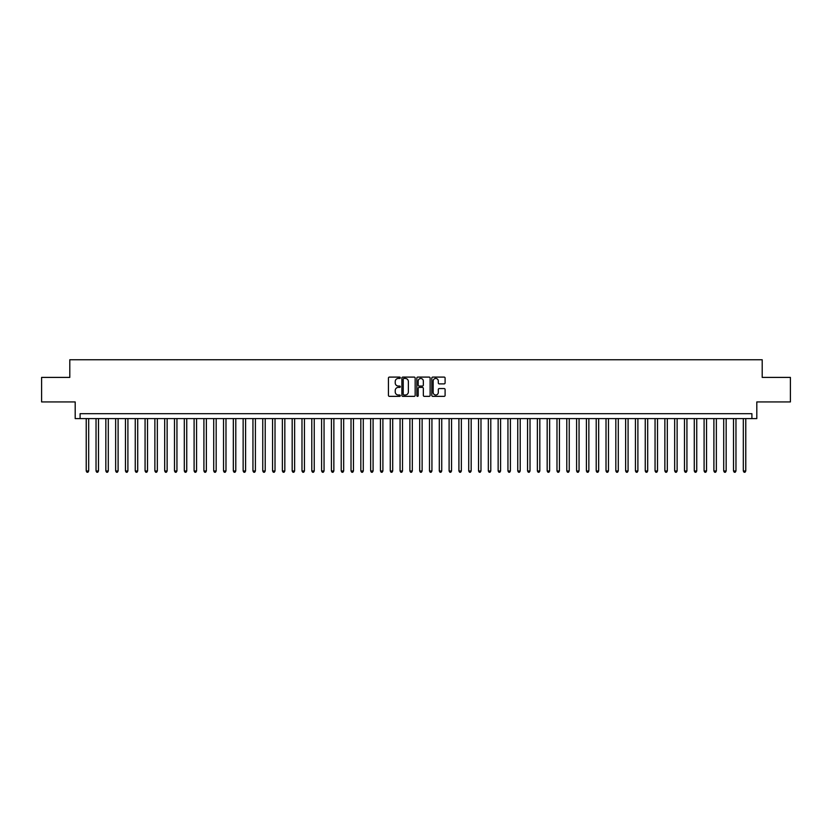 <?xml version="1.0" encoding="UTF-8"?>
<svg xmlns="http://www.w3.org/2000/svg" width="832" height="832" viewBox="0 0 832 832"><rect width="100%" height="100%" fill="white"/><g stroke="black" fill="none" stroke-linecap="round" stroke-linejoin="round"><path stroke-width="1.25" d="M400.306 377.77A0.676 0.676 0 0 0 399.63 377.094L389.407 377.094A0.967 0.967 0 0 0 388.44 378.061L388.44 395.387A0.967 0.967 0 0 0 389.407 396.354L399.63 396.354A0.676 0.676 0 0 0 400.306 395.678A0.676 0.676 0 0 0 399.63 395.002L398.31 395.002A3.078 3.078 0 0 1 395.231 391.924L395.231 390.478A3.078 3.078 0 0 1 398.31 387.4L399.63 387.4A0.676 0.676 0 0 0 400.306 386.724A0.676 0.676 0 0 0 399.63 386.048L398.31 386.048A3.078 3.078 0 0 1 395.231 382.97L395.231 381.524A3.078 3.078 0 0 1 398.31 378.446L399.63 378.446A0.676 0.676 0 0 0 400.306 377.77M444.132 383.885A0.967 0.967 0 0 0 445.099 382.918L445.099 378.061A0.967 0.967 0 0 0 444.132 377.094L432.775 377.094A0.967 0.967 0 0 0 431.808 378.061L431.808 395.387A0.967 0.967 0 0 0 432.775 396.354L444.132 396.354A0.967 0.967 0 0 0 445.099 395.387L445.099 389.522A0.967 0.967 0 0 0 444.132 388.554L439.275 388.554A0.967 0.967 0 0 0 438.308 389.522L438.308 392.434A2.579 2.579 0 0 1 435.739 395.002A2.579 2.579 0 0 1 433.16 392.434L433.16 381.025A2.579 2.579 0 0 1 435.739 378.446A2.579 2.579 0 0 1 438.308 381.025L438.308 382.918A0.967 0.967 0 0 0 439.275 383.885L444.132 383.885M751.91 418.6L756.808 418.6L756.808 401.929L790.4 401.929L790.4 377.406L762.206 377.406L762.206 359.757L69.794 359.757L69.794 377.406L41.6 377.406L41.6 401.929L75.192 401.929L75.192 418.6L751.91 418.6L751.91 413.691L80.09 413.691L80.09 418.6M415.158 378.061A0.967 0.967 0 0 0 414.19 377.094L402.834 377.094A0.967 0.967 0 0 0 401.877 378.061L401.877 395.387A0.967 0.967 0 0 0 402.834 396.354L414.19 396.354A0.967 0.967 0 0 0 415.158 395.387L415.158 378.061M417.81 377.094L429.166 377.094A0.967 0.967 0 0 1 430.123 378.061L430.123 395.387A0.967 0.967 0 0 1 429.166 396.354L424.299 396.354A0.967 0.967 0 0 1 423.342 395.387L423.342 388.357A0.967 0.967 0 0 0 422.375 387.4L419.151 387.4A0.967 0.967 0 0 0 418.194 388.357L418.194 395.678A0.676 0.676 0 0 1 417.518 396.354A0.676 0.676 0 0 1 416.842 395.678L416.842 378.061A0.967 0.967 0 0 1 417.81 377.094M403.894 378.446A0.676 0.676 0 0 0 403.218 379.122L403.218 394.326A0.676 0.676 0 0 0 403.894 395.002L405.288 395.002A3.078 3.078 0 0 0 408.366 391.924L408.366 381.524A3.078 3.078 0 0 0 405.288 378.446L403.894 378.446M423.342 381.066A2.579 2.579 0 0 0 420.763 378.498A2.579 2.579 0 0 0 418.194 381.066L418.194 385.091A0.967 0.967 0 0 0 419.151 386.048L422.375 386.048A0.967 0.967 0 0 0 423.342 385.091L423.342 381.066M86.226 418.6L86.226 470.974L88.681 470.974L88.681 418.6M88.681 470.974L87.942 472.243L86.954 472.243L86.226 470.974M96.034 418.6L96.034 470.974L98.488 470.974L98.488 418.6M98.488 470.974L97.75 472.243L96.772 472.243L96.034 470.974M105.841 418.6L105.841 470.974L108.295 470.974L108.295 418.6M108.295 470.974L107.557 472.243L106.579 472.243L105.841 470.974M115.648 418.6L115.648 470.974L118.102 470.974L118.102 418.6M118.102 470.974L117.364 472.243L116.386 472.243L115.648 470.974M125.455 418.6L125.455 470.974L127.91 470.974L127.91 418.6M127.91 470.974L127.171 472.243L126.194 472.243L125.455 470.974M135.262 418.6L135.262 470.974L137.717 470.974L137.717 418.6M137.717 470.974L136.978 472.243L136.001 472.243L135.262 470.974M145.07 418.6L145.07 470.974L147.524 470.974L147.524 418.6M147.524 470.974L146.786 472.243L145.808 472.243L145.07 470.974M154.877 418.6L154.877 470.974L157.331 470.974L157.331 418.6M157.331 470.974L156.593 472.243L155.615 472.243L154.877 470.974M164.684 418.6L164.684 470.974L167.138 470.974L167.138 418.6M167.138 470.974L166.4 472.243L165.422 472.243L164.684 470.974M174.491 418.6L174.491 470.974L176.946 470.974L176.946 418.6M176.946 470.974L176.207 472.243L175.23 472.243L174.491 470.974M184.298 418.6L184.298 470.974L186.753 470.974L186.753 418.6M186.753 470.974L186.014 472.243L185.037 472.243L184.298 470.974M194.106 418.6L194.106 470.974L196.56 470.974L196.56 418.6M196.56 470.974L195.822 472.243L194.844 472.243L194.106 470.974M203.913 418.6L203.913 470.974L206.367 470.974L206.367 418.6M206.367 470.974L205.629 472.243L204.651 472.243L203.913 470.974M213.72 418.6L213.72 470.974L216.174 470.974L216.174 418.6M216.174 470.974L215.436 472.243L214.458 472.243L213.72 470.974M223.527 418.6L223.527 470.974L225.982 470.974L225.982 418.6M225.982 470.974L225.243 472.243L224.266 472.243L223.527 470.974M233.334 418.6L233.334 470.974L235.789 470.974L235.789 418.6M235.789 470.974L235.05 472.243L234.073 472.243L233.334 470.974M243.142 418.6L243.142 470.974L245.596 470.974L245.596 418.6M245.596 470.974L244.858 472.243L243.88 472.243L243.142 470.974M252.949 418.6L252.949 470.974L255.403 470.974L255.403 418.6M255.403 470.974L254.665 472.243L253.687 472.243L252.949 470.974M262.756 418.6L262.756 470.974L265.21 470.974L265.21 418.6M265.21 470.974L264.472 472.243L263.494 472.243L262.756 470.974M272.563 418.6L272.563 470.974L275.018 470.974L275.018 418.6M275.018 470.974L274.279 472.243L273.302 472.243L272.563 470.974M282.37 418.6L282.37 470.974L284.825 470.974L284.825 418.6M284.825 470.974L284.086 472.243L283.109 472.243L282.37 470.974M292.178 418.6L292.178 470.974L294.632 470.974L294.632 418.6M294.632 470.974L293.894 472.243L292.916 472.243L292.178 470.974M301.985 418.6L301.985 470.974L304.439 470.974L304.439 418.6M304.439 470.974L303.701 472.243L302.723 472.243L301.985 470.974M311.792 418.6L311.792 470.974L314.246 470.974L314.246 418.6M314.246 470.974L313.508 472.243L312.53 472.243L311.792 470.974M321.599 418.6L321.599 470.974L324.054 470.974L324.054 418.6M324.054 470.974L323.315 472.243L322.338 472.243L321.599 470.974M331.406 418.6L331.406 470.974L333.861 470.974L333.861 418.6M333.861 470.974L333.122 472.243L332.145 472.243L331.406 470.974M341.214 418.6L341.214 470.974L343.668 470.974L343.668 418.6M343.668 470.974L342.93 472.243L341.952 472.243L341.214 470.974M351.021 418.6L351.021 470.974L353.475 470.974L353.475 418.6M353.475 470.974L352.737 472.243L351.759 472.243L351.021 470.974M360.828 418.6L360.828 470.974L363.282 470.974L363.282 418.6M363.282 470.974L362.554 472.243L361.566 472.243L360.828 470.974M370.646 418.6L370.646 470.974L373.09 470.974L373.09 418.6M373.09 470.974L372.362 472.243L371.374 472.243L370.646 470.974M380.453 418.6L380.453 470.974L382.897 470.974L382.897 418.6M382.897 470.974L382.169 472.243L381.181 472.243L380.453 470.974M390.26 418.6L390.26 470.974L392.704 470.974L392.704 418.6M392.704 470.974L391.976 472.243L390.988 472.243L390.26 470.974M400.067 418.6L400.067 470.974L402.511 470.974L402.511 418.6M402.511 470.974L401.783 472.243L400.795 472.243L400.067 470.974M409.874 418.6L409.874 470.974L412.318 470.974L412.318 418.6M412.318 470.974L411.59 472.243L410.602 472.243L409.874 470.974M419.682 418.6L419.682 470.974L422.126 470.974L422.126 418.6M422.126 470.974L421.398 472.243L420.41 472.243L419.682 470.974M429.489 418.6L429.489 470.974L431.933 470.974L431.933 418.6M431.933 470.974L431.205 472.243L430.217 472.243L429.489 470.974M439.296 418.6L439.296 470.974L441.74 470.974L441.74 418.6M441.74 470.974L441.012 472.243L440.024 472.243L439.296 470.974M449.103 418.6L449.103 470.974L451.547 470.974L451.547 418.6M451.547 470.974L450.819 472.243L449.831 472.243L449.103 470.974M458.91 418.6L458.91 470.974L461.354 470.974L461.354 418.6M461.354 470.974L460.626 472.243L459.638 472.243L458.91 470.974M468.718 418.6L468.718 470.974L471.172 470.974L471.172 418.6M471.172 470.974L470.434 472.243L469.446 472.243L468.718 470.974M478.525 418.6L478.525 470.974L480.979 470.974L480.979 418.6M480.979 470.974L480.241 472.243L479.263 472.243L478.525 470.974M488.332 418.6L488.332 470.974L490.786 470.974L490.786 418.6M490.786 470.974L490.048 472.243L489.07 472.243L488.332 470.974M498.139 418.6L498.139 470.974L500.594 470.974L500.594 418.6M500.594 470.974L499.855 472.243L498.878 472.243L498.139 470.974M507.946 418.6L507.946 470.974L510.401 470.974L510.401 418.6M510.401 470.974L509.662 472.243L508.685 472.243L507.946 470.974M517.754 418.6L517.754 470.974L520.208 470.974L520.208 418.6M520.208 470.974L519.47 472.243L518.492 472.243L517.754 470.974M527.561 418.6L527.561 470.974L530.015 470.974L530.015 418.6M530.015 470.974L529.277 472.243L528.299 472.243L527.561 470.974M537.368 418.6L537.368 470.974L539.822 470.974L539.822 418.6M539.822 470.974L539.084 472.243L538.106 472.243L537.368 470.974M547.175 418.6L547.175 470.974L549.63 470.974L549.63 418.6M549.63 470.974L548.891 472.243L547.914 472.243L547.175 470.974M556.982 418.6L556.982 470.974L559.437 470.974L559.437 418.6M559.437 470.974L558.698 472.243L557.721 472.243L556.982 470.974M566.79 418.6L566.79 470.974L569.244 470.974L569.244 418.6M569.244 470.974L568.506 472.243L567.528 472.243L566.79 470.974M576.597 418.6L576.597 470.974L579.051 470.974L579.051 418.6M579.051 470.974L578.313 472.243L577.335 472.243L576.597 470.974M586.404 418.6L586.404 470.974L588.858 470.974L588.858 418.6M588.858 470.974L588.12 472.243L587.142 472.243L586.404 470.974M596.211 418.6L596.211 470.974L598.666 470.974L598.666 418.6M598.666 470.974L597.927 472.243L596.95 472.243L596.211 470.974M606.018 418.6L606.018 470.974L608.473 470.974L608.473 418.6M608.473 470.974L607.734 472.243L606.757 472.243L606.018 470.974M615.826 418.6L615.826 470.974L618.28 470.974L618.28 418.6M618.28 470.974L617.542 472.243L616.564 472.243L615.826 470.974M625.633 418.6L625.633 470.974L628.087 470.974L628.087 418.6M628.087 470.974L627.349 472.243L626.371 472.243L625.633 470.974M635.44 418.6L635.44 470.974L637.894 470.974L637.894 418.6M637.894 470.974L637.156 472.243L636.178 472.243L635.44 470.974M645.247 418.6L645.247 470.974L647.702 470.974L647.702 418.6M647.702 470.974L646.963 472.243L645.986 472.243L645.247 470.974M655.054 418.6L655.054 470.974L657.509 470.974L657.509 418.6M657.509 470.974L656.77 472.243L655.793 472.243L655.054 470.974M664.862 418.6L664.862 470.974L667.316 470.974L667.316 418.6M667.316 470.974L666.578 472.243L665.6 472.243L664.862 470.974M674.669 418.6L674.669 470.974L677.123 470.974L677.123 418.6M677.123 470.974L676.385 472.243L675.407 472.243L674.669 470.974M684.476 418.6L684.476 470.974L686.93 470.974L686.93 418.6M686.93 470.974L686.192 472.243L685.214 472.243L684.476 470.974M694.283 418.6L694.283 470.974L696.738 470.974L696.738 418.6M696.738 470.974L695.999 472.243L695.022 472.243L694.283 470.974M704.09 418.6L704.09 470.974L706.545 470.974L706.545 418.6M706.545 470.974L705.806 472.243L704.829 472.243L704.09 470.974M713.898 418.6L713.898 470.974L716.352 470.974L716.352 418.6M716.352 470.974L715.614 472.243L714.636 472.243L713.898 470.974M723.705 418.6L723.705 470.974L726.159 470.974L726.159 418.6M726.159 470.974L725.421 472.243L724.443 472.243L723.705 470.974M733.512 418.6L733.512 470.974L735.966 470.974L735.966 418.6M735.966 470.974L735.228 472.243L734.25 472.243L733.512 470.974M743.319 418.6L743.319 470.974L745.774 470.974L745.774 418.6M745.774 470.974L745.046 472.243L744.058 472.243L743.319 470.974"/></g></svg>
